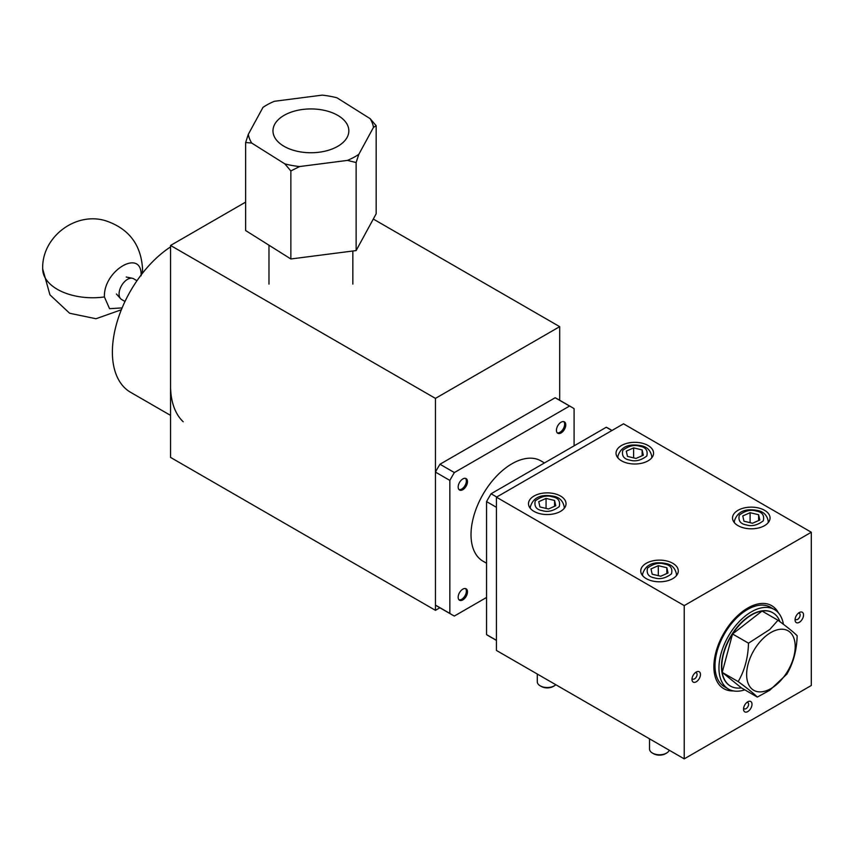 <?xml version="1.0" encoding="UTF-8"?>
<svg xmlns="http://www.w3.org/2000/svg" width="854" height="854" viewBox="0 0 854 854"><rect width="100%" height="100%" fill="white"/><g stroke="black" fill="none" stroke-linecap="round" stroke-linejoin="round"><path stroke-width="1.28" d="M136.982 280.72L133.534 278.724A11.977 6.917 120 0 0 132.285 278.255A11.977 6.917 120 0 0 127.545 279.322A11.977 6.917 120 0 0 119.069 293.989A11.977 6.917 120 0 0 120.521 298.633A11.977 6.917 120 0 0 121.546 299.476L125.004 301.473M750.09 512.699L742.766 515.944L743.973 521.218L752.502 523.256L759.814 520.011L758.608 514.727L750.09 512.699L750.09 522.68M758.608 514.727L758.608 520.545M633.604 447.891L626.281 451.136L627.487 456.41L636.016 458.449L643.329 455.203L642.123 449.93L633.604 447.891L633.604 457.872M642.123 449.93L642.123 455.737M284.083 146.333A37.939 21.905 180 0 1 272.97 130.843A37.939 21.905 180 0 1 296.391 110.604A37.939 21.905 180 0 1 337.736 115.354A37.939 21.905 180 0 1 348.848 130.843A37.939 21.905 180 0 1 325.427 151.083A37.939 21.905 180 0 1 284.083 146.333M263 107.337A62.876 36.295 180 0 1 266.448 105.181A62.876 36.295 180 0 1 274.412 101.284L322.214 95.136A62.876 36.295 180 0 1 336.999 97.815L370.124 118.642A62.876 36.295 180 0 1 373.486 127.374L358.808 154.35A62.876 36.295 180 0 1 347.397 160.403L299.594 166.551A62.876 36.295 180 0 1 284.82 163.872L251.695 143.045A62.876 36.295 180 0 1 248.322 134.313L263 107.337L266.448 105.181M248.322 134.313L245.642 142.501L245.642 230.537L290.862 258.975L290.862 170.939L299.594 166.551M245.642 142.501L251.695 143.045M284.82 163.872L290.862 170.939M347.397 160.403L356.129 162.538L356.129 250.585L290.862 258.975M356.129 162.538L358.808 154.35M373.486 127.374L376.176 125.709L376.176 213.756L356.129 250.585M376.176 125.709L370.124 118.642M544.457 462.943L540.924 460.893A57.912 33.434 120 0 0 511.962 463.765A57.912 33.434 120 0 0 474.141 514.791A57.912 33.434 120 0 0 483.012 561.195L486.556 563.234M467.49 591.833A6.586 3.8 -60 0 1 464.619 598.462A6.586 3.8 -60 0 1 459.537 600.234A6.586 3.8 -60 0 1 458.171 597.213A6.586 3.8 -60 0 1 461.053 590.584A6.586 3.8 -60 0 1 466.124 588.812A6.586 3.8 -60 0 1 467.49 591.833M467.49 481.613A6.586 3.8 -60 0 1 464.619 488.253A6.586 3.8 -60 0 1 459.537 490.015A6.586 3.8 -60 0 1 458.171 486.993A6.586 3.8 -60 0 1 461.053 480.364A6.586 3.8 -60 0 1 466.124 478.603A6.586 3.8 -60 0 1 467.49 481.613M565.764 424.886A6.586 3.8 -60 0 1 562.882 431.516A6.586 3.8 -60 0 1 557.811 433.277A6.586 3.8 -60 0 1 556.445 430.267A6.586 3.8 -60 0 1 559.317 423.627A6.586 3.8 -60 0 1 564.398 421.865A6.586 3.8 -60 0 1 565.764 424.886M496.729 497.017L491.082 493.761A119.806 69.174 120 0 0 486.556 501.608L496.441 507.308M611.923 430.512L606.276 427.256L491.082 493.761M612.008 430.459L608.582 428.484A119.806 69.174 120 0 0 606.276 427.256M496.441 640.319L486.556 634.618A119.806 69.174 120 0 0 488.776 635.995L496.441 640.425M486.556 634.618L486.556 501.608M574.091 445.831L574.091 408.671A119.806 69.174 120 0 0 571.87 407.294A119.806 69.174 120 0 0 569.565 406.056L454.371 472.561A119.806 69.174 120 0 0 449.844 480.407L449.844 613.418A119.806 69.174 120 0 0 452.065 614.805A119.806 69.174 120 0 0 454.371 616.033L486.556 597.458M454.371 472.561L439.97 464.245A119.806 69.174 120 0 0 435.444 472.091L449.844 480.407M569.565 406.056L555.164 397.74L439.97 464.245M571.87 407.294L557.47 398.978A119.806 69.174 120 0 0 555.164 397.74M449.844 613.418L435.444 605.102A119.806 69.174 120 0 0 437.664 606.489L452.065 614.805M435.444 605.102L435.444 472.091M554.321 685.826L553.2 686.477A8.391 4.846 0 0 1 541.34 686.477L540.208 685.826A9.981 5.764 0 0 0 554.321 685.826A9.981 5.764 0 0 0 555.815 684.727M537.283 674.03L537.283 681.748A9.981 5.764 0 0 0 540.208 685.826L541.34 686.477M546.058 498.426L538.746 501.672L539.952 506.956L548.471 508.984L555.783 505.749L554.577 500.465L546.058 498.426L546.058 508.408M554.577 500.465L554.577 506.283M563.789 421.62A6.586 3.8 -60 0 1 564.633 424.224A6.586 3.8 -60 0 1 559.978 432.295A6.586 3.8 -60 0 1 557.288 432.871M122.133 307.899L109.568 308.689L104.412 296.946C103.281 270.28 142.244 247.724 141.123 275.746M770.916 688.591A34.341 19.834 -60 0 1 746.631 674.575A34.341 19.834 -60 0 1 770.916 632.504A34.341 19.834 -60 0 1 795.202 646.531A34.341 19.834 -60 0 1 770.916 688.591M769.753 629.505L748.499 643.179C748.104 657.708 744.656 670.507 738.166 681.588C747.592 688.505 753.986 693.672 757.327 697.077L769.753 690.256L786.822 674.158C793.302 663.142 796.739 650.342 797.156 635.75C793.804 632.344 787.42 627.178 777.994 620.26L769.753 629.505M777.994 620.26L762.046 611.058A42.337 24.446 120 0 0 751.712 614.901A42.337 24.446 120 0 0 732.551 633.978A42.337 24.446 120 0 0 722.217 672.376A42.337 24.446 120 0 0 730.554 686.125A42.337 24.446 120 0 0 741.379 687.865L757.327 697.077M772.742 612.724A42.337 24.446 120 0 0 772.603 612.638A42.337 24.446 120 0 0 751.435 614.741A42.337 24.446 120 0 0 723.776 652.04A42.337 24.446 120 0 0 730.266 685.965A42.337 24.446 120 0 0 730.405 686.04M744.795 689.84A45.924 26.517 -60 0 1 728.473 689.071A45.924 26.517 -60 0 1 721.427 652.275A45.924 26.517 -60 0 1 751.435 611.806A45.924 26.517 -60 0 1 774.397 609.532A45.924 26.517 -60 0 1 783.406 624.306M774.397 609.532L770.447 607.247A45.924 26.517 120 0 0 747.485 609.521A45.924 26.517 120 0 0 717.477 649.99A45.924 26.517 120 0 0 724.512 686.797L728.473 689.071M741.379 687.865L722.217 672.376L738.166 681.588M722.217 672.376L732.551 633.978L748.499 643.179M732.551 633.978L762.046 611.058A42.337 24.446 120 0 1 772.881 612.809L772.603 612.638M779.969 621.723A42.337 24.446 120 0 0 772.881 612.809M666.579 753.079L665.447 753.73A8.391 4.846 0 0 1 653.588 753.73L652.456 753.079A9.981 5.764 0 0 0 666.579 753.079A9.981 5.764 0 0 0 669.269 750.228M649.531 738.838L649.531 749.001A9.981 5.764 0 0 0 652.456 753.079L653.588 753.73M658.306 565.679L650.994 568.924L652.2 574.208L660.718 576.236L668.041 573.002L666.835 567.718L658.306 565.679L658.306 575.66M666.835 567.718L666.835 573.536M435.444 610.332L435.444 398.391L170.554 245.461L170.554 457.413L435.444 610.332L439.885 607.77M435.444 398.391L559.69 326.655L373.294 219.04M245.642 202.11L170.554 245.461M559.69 400.259L559.69 326.655M170.554 246.913A87.855 50.728 120 0 0 112.386 352.083A87.855 50.728 120 0 0 130.587 392.306L170.554 415.386M183.204 421.748A87.855 50.728 -60 0 1 170.554 385.677M465.515 588.577A6.586 3.8 -60 0 1 466.359 591.181A6.586 3.8 -60 0 1 461.704 599.252A6.586 3.8 -60 0 1 459.025 599.818M465.515 478.357A6.586 3.8 -60 0 1 466.359 480.962A6.586 3.8 -60 0 1 461.704 489.032A6.586 3.8 -60 0 1 459.025 489.609M733.469 690.907A47.92 27.67 -60 0 1 723.797 688.687A47.92 27.67 -60 0 1 716.453 650.278A47.92 27.67 -60 0 1 747.762 608.048A47.92 27.67 -60 0 1 771.728 605.678A47.92 27.67 -60 0 1 778.485 612.937M778.005 612.403A47.92 27.67 120 0 0 771.578 605.603M743.631 707.966A3.597 2.071 120 0 0 744.272 708.831A3.597 2.071 120 0 0 744.848 708.991A3.597 2.071 120 0 0 748.606 704.24A3.597 2.071 120 0 0 747.869 702.596A3.597 2.071 120 0 0 747.282 702.436A3.597 2.071 120 0 0 746.802 702.479M745.734 712.151A5.989 3.459 -60 0 1 743.524 709.14A5.989 3.459 -60 0 1 747.762 701.796L747.762 701.796A5.989 3.459 -60 0 1 749.791 701.23A5.989 3.459 -60 0 1 752 704.24A5.989 3.459 -60 0 1 745.734 712.151M696.223 672.045L696.223 672.045A5.989 3.459 -60 0 1 700.461 674.489A5.989 3.459 -60 0 1 696.223 681.823A5.989 3.459 -60 0 1 691.986 679.378A5.989 3.459 -60 0 1 696.223 672.045L696.223 672.045M692.103 678.215A3.597 2.071 120 0 0 692.733 679.069A3.597 2.071 120 0 0 694.537 678.887A3.597 2.071 120 0 0 696.885 675.727A3.597 2.071 120 0 0 696.33 672.845A3.597 2.071 120 0 0 695.273 672.728M533.996 511.375A18.767 10.835 180 0 1 528.498 503.711A18.767 10.835 180 0 1 540.08 493.697A18.767 10.835 180 0 1 560.534 496.046A18.767 10.835 180 0 1 566.031 503.711A18.767 10.835 180 0 1 554.449 513.724A18.767 10.835 180 0 1 533.996 511.375M646.243 578.628A18.767 10.835 180 0 1 640.746 570.963A18.767 10.835 180 0 1 652.328 560.95A18.767 10.835 180 0 1 672.792 563.298A18.767 10.835 180 0 1 678.289 570.963A18.767 10.835 180 0 1 666.696 580.976A18.767 10.835 180 0 1 646.243 578.628M621.531 460.829A18.767 10.835 180 0 1 616.033 453.164A18.767 10.835 180 0 1 627.626 443.151A18.767 10.835 180 0 1 648.079 445.51A18.767 10.835 180 0 1 653.577 453.164A18.767 10.835 180 0 1 641.994 463.178A18.767 10.835 180 0 1 621.531 460.829M738.016 525.637A18.767 10.835 180 0 1 732.519 517.972A18.767 10.835 180 0 1 744.112 507.959A18.767 10.835 180 0 1 764.565 510.308A18.767 10.835 180 0 1 770.062 517.972A18.767 10.835 180 0 1 758.48 527.986A18.767 10.835 180 0 1 738.016 525.637M795.17 618.702A3.597 2.071 120 0 0 795.811 619.566A3.597 2.071 120 0 0 797.604 619.385A3.597 2.071 120 0 0 799.835 616.567A3.597 2.071 120 0 0 799.397 613.332A3.597 2.071 120 0 0 798.341 613.215M496.441 650.449L684.225 758.864L684.225 605.603L496.441 497.188L496.441 650.449M684.225 758.864L811.3 685.495L811.3 532.245L684.225 605.603M799.301 612.542A5.989 3.459 -60 0 1 803.016 617.623A5.989 3.459 -60 0 1 798.255 622.769A5.989 3.459 -60 0 1 795.063 619.876A5.989 3.459 -60 0 1 799.301 612.542L799.301 612.542M811.3 532.245L623.516 423.819L496.441 497.188M723.658 688.602A47.92 27.67 120 0 0 732.764 690.758M756.26 511.055C762.206 512.016 764.554 515.272 763.284 520.844C757.37 525.295 751.723 526.651 746.332 524.9C740.375 523.94 738.037 520.673 739.297 515.111C745.211 510.66 750.869 509.304 756.26 511.055M734.557 522.894A16.973 9.8 180 0 1 734.323 521.239C737.205 511.792 744.827 508.183 757.178 510.425C763.327 511.418 767.02 515.015 768.269 521.239A16.973 9.8 180 0 1 768.024 522.894M639.774 446.247C645.72 447.208 648.069 450.464 646.798 456.036C640.884 460.487 635.237 461.843 629.846 460.092C623.89 459.132 621.552 455.865 622.812 450.304C628.725 445.852 634.383 444.496 639.774 446.247M618.082 458.086A16.973 9.8 180 0 1 617.837 456.431C620.719 446.984 628.341 443.386 640.692 445.617C646.841 446.61 650.534 450.218 651.783 456.431A16.973 9.8 180 0 1 651.538 458.086M552.228 496.782C558.185 497.743 560.523 501.01 559.263 506.571C553.339 511.034 547.692 512.379 542.301 510.639C536.355 509.678 534.006 506.411 535.277 500.85C541.19 496.387 546.838 495.042 552.228 496.782M530.537 508.621A16.973 9.8 180 0 1 530.291 506.966C533.174 497.53 540.795 493.922 553.157 496.163C559.295 497.156 562.989 500.754 564.238 506.966A16.973 9.8 180 0 1 563.992 508.621M142.34 273.429L142.543 268.935C141.07 244.532 128.719 228.456 105.501 220.706C75.269 211.45 41.558 237.359 42.7 268.935A49.916 28.822 0 0 0 57.325 289.314A49.916 28.822 180 0 0 104.412 296.946M142.543 268.935A49.916 28.822 180 0 1 141.679 274.283M664.476 564.035C670.433 564.996 672.771 568.262 671.511 573.824C665.597 578.286 659.939 579.631 654.559 577.891C648.602 576.93 646.254 573.664 647.524 568.102C653.438 563.64 659.085 562.284 664.476 564.035M642.784 575.874A16.973 9.8 180 0 1 642.539 574.219C645.432 564.782 653.054 561.174 665.405 563.416C671.543 564.409 675.236 568.006 676.485 574.219A16.973 9.8 180 0 1 676.251 575.874M116.422 294L120.521 298.633M126.221 277.027L132.285 278.255M768.269 522.605L768.269 521.239M734.323 522.605L734.323 521.239M651.783 457.797L651.783 456.431M617.837 457.797L617.837 456.431M352.841 284.104L352.841 251.001M268.978 284.104L268.978 245.215M564.238 508.333L564.238 506.966M530.291 508.333L530.291 506.966M42.7 268.935L49.948 294.854L69.622 313.247L95.979 318.745L121.364 309.746M676.485 575.585L676.485 574.219M642.539 575.585L642.539 574.219"/></g></svg>

